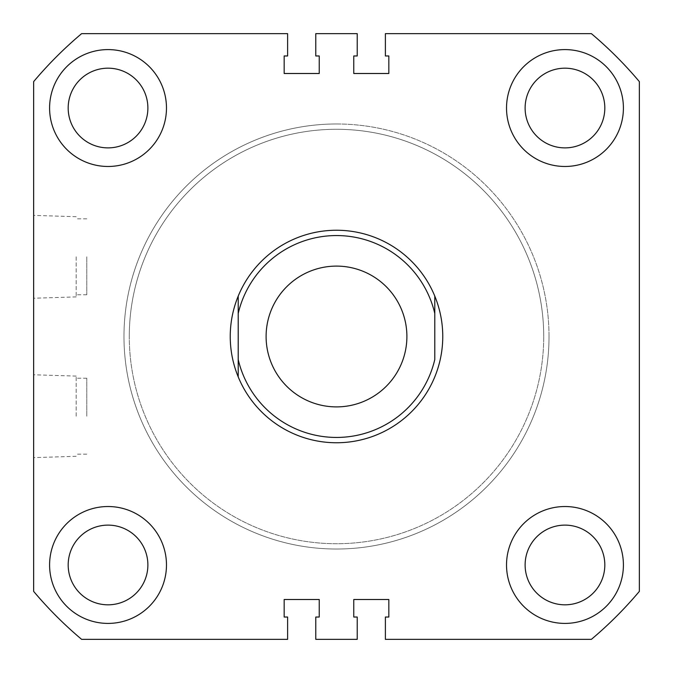 <?xml version="1.0" encoding="UTF-8"?>
<svg xmlns="http://www.w3.org/2000/svg" width="673" height="673" viewBox="0 0 673 673"><rect width="100%" height="100%" fill="white"/><g stroke="black" fill="none" stroke-linecap="round" stroke-linejoin="round"><path stroke-width="0.5" stroke-dasharray="3.37 2.52" d="M336.5 123.975A212.525 212.525 0 0 0 123.975 336.5A212.525 212.525 0 0 0 336.5 549.025A212.525 212.525 0 0 0 549.025 336.5A212.525 212.525 0 0 0 336.5 123.975A212.525 212.525 0 0 0 123.975 336.5A212.525 212.525 0 0 0 336.5 549.025A212.525 212.525 0 0 0 549.025 336.5A212.525 212.525 0 0 0 336.5 123.975M33.65 416.2L33.65 374.768L33.65 416.2M76.158 416.2L76.158 376.098L76.158 416.2M86.783 416.2L86.783 378.209L86.783 416.2M33.65 256.8L33.65 298.232L33.65 256.8M76.158 256.8L76.158 296.902L76.158 256.8M86.783 256.8L86.783 294.791L86.783 256.8M623.408 564.967A58.442 58.442 0 0 1 564.967 623.408A58.442 58.442 0 0 1 506.525 564.967A58.442 58.442 0 0 0 564.967 623.408A58.442 58.442 0 0 0 623.408 564.967A58.442 58.442 0 0 1 564.967 623.408A58.442 58.442 0 0 1 506.525 564.967A58.442 58.442 0 0 1 564.967 506.525A58.442 58.442 0 0 1 623.408 564.967A58.442 58.442 0 0 0 564.967 506.525A58.442 58.442 0 0 0 506.525 564.967A58.442 58.442 0 0 1 564.967 506.525A58.442 58.442 0 0 1 623.408 564.967M166.475 564.967A58.442 58.442 0 0 1 108.033 623.408A58.442 58.442 0 0 1 49.592 564.967A58.442 58.442 0 0 0 108.033 623.408A58.442 58.442 0 0 0 166.475 564.967A58.442 58.442 0 0 1 108.033 623.408A58.442 58.442 0 0 1 49.592 564.967A58.442 58.442 0 0 1 108.033 506.525A58.442 58.442 0 0 1 166.475 564.967A58.442 58.442 0 0 0 108.033 506.525A58.442 58.442 0 0 0 49.592 564.967A58.442 58.442 0 0 1 108.033 506.525A58.442 58.442 0 0 1 166.475 564.967M166.475 108.033A58.442 58.442 0 0 1 108.033 166.475A58.442 58.442 0 0 1 49.592 108.033A58.442 58.442 0 0 0 108.033 166.475A58.442 58.442 0 0 0 166.475 108.033A58.442 58.442 0 0 1 108.033 166.475A58.442 58.442 0 0 1 49.592 108.033A58.442 58.442 0 0 1 108.033 49.592A58.442 58.442 0 0 1 166.475 108.033A58.442 58.442 0 0 0 108.033 49.592A58.442 58.442 0 0 0 49.592 108.033A58.442 58.442 0 0 1 108.033 49.592A58.442 58.442 0 0 1 166.475 108.033M623.408 108.033A58.442 58.442 0 0 1 564.967 166.475A58.442 58.442 0 0 1 506.525 108.033A58.442 58.442 0 0 0 564.967 166.475A58.442 58.442 0 0 0 623.408 108.033A58.442 58.442 0 0 1 564.967 166.475A58.442 58.442 0 0 1 506.525 108.033A58.442 58.442 0 0 1 564.967 49.592A58.442 58.442 0 0 1 623.408 108.033A58.442 58.442 0 0 0 564.967 49.592A58.442 58.442 0 0 0 506.525 108.033A58.442 58.442 0 0 1 564.967 49.592A58.442 58.442 0 0 1 623.408 108.033M525.117 108.033A39.85 39.85 0 0 0 564.967 147.883A39.85 39.85 0 0 0 604.817 108.033A39.85 39.85 0 0 0 564.967 68.183A39.85 39.85 0 0 0 525.117 108.033M68.183 108.033A39.85 39.85 0 0 0 108.033 147.883A39.85 39.85 0 0 0 147.883 108.033A39.85 39.85 0 0 0 108.033 68.183A39.85 39.85 0 0 0 68.183 108.033M68.183 564.967A39.85 39.85 0 0 0 108.033 604.817A39.85 39.85 0 0 0 147.883 564.967A39.85 39.85 0 0 0 108.033 525.117A39.85 39.85 0 0 0 68.183 564.967M525.117 564.967A39.85 39.85 0 0 0 564.967 604.817A39.85 39.85 0 0 0 604.817 564.967A39.85 39.85 0 0 0 564.967 525.117A39.85 39.85 0 0 0 525.117 564.967M230.233 336.5A106.267 106.267 0 0 0 336.5 442.767A106.267 106.267 0 0 0 442.767 336.5A106.267 106.267 0 0 0 336.5 230.233A106.267 106.267 0 0 0 230.233 336.5A106.267 106.267 0 0 0 336.5 442.767A106.267 106.267 0 0 0 442.767 336.5A106.267 106.267 0 0 0 336.5 230.233A106.267 106.267 0 0 0 230.233 336.5A106.267 106.267 0 0 1 336.5 230.233A106.267 106.267 0 0 1 442.767 336.5A106.267 106.267 0 0 1 336.5 442.767A106.267 106.267 0 0 1 230.233 336.5M639.35 81.618L639.35 591.382A395.833 395.833 0 0 1 591.382 639.35L385.385 639.35L385.385 617.032L388.834 617.032L388.834 599.5L353.771 599.5L353.771 617.032L357.22 617.032L357.22 639.35L315.78 639.35L315.78 617.032L319.229 617.032L319.229 599.5L284.166 599.5L284.166 617.032L287.615 617.032L287.615 639.35L81.618 639.35A395.833 395.833 0 0 1 33.65 591.382L33.65 81.618A395.833 395.833 0 0 1 81.618 33.65L287.615 33.65L287.615 55.968L284.166 55.968L284.166 73.5L319.229 73.5L319.229 55.968L315.78 55.968L315.78 33.65L357.22 33.65L357.22 55.968L353.771 55.968L353.771 73.5L388.834 73.5L388.834 55.968L385.385 55.968L385.385 33.65L591.382 33.65A395.833 395.833 0 0 1 639.35 81.618M549.025 336.5A212.525 212.525 0 0 0 336.5 123.975A212.525 212.525 0 0 0 123.975 336.5A212.525 212.525 0 0 1 336.5 123.975A212.525 212.525 0 0 1 549.025 336.5A212.525 212.525 0 0 1 336.5 549.025A212.525 212.525 0 0 1 123.975 336.5A212.525 212.525 0 0 0 336.5 549.025A212.525 212.525 0 0 0 549.025 336.5A212.525 212.525 0 0 1 336.5 549.025A212.525 212.525 0 0 1 123.975 336.5A212.525 212.525 0 0 0 336.5 549.025A212.525 212.525 0 0 0 549.025 336.5M266.104 336.5A70.396 70.396 0 0 0 336.5 406.896A70.396 70.396 0 0 0 406.896 336.5A70.396 70.396 0 0 0 336.5 266.104A70.396 70.396 0 0 0 266.104 336.5M238.208 296.12L238.208 359.508M434.792 296.12L434.792 359.508M129.283 336.5A207.217 207.217 0 0 1 336.5 129.283A207.217 207.217 0 0 1 543.717 336.5A207.217 207.217 0 0 0 336.5 129.283A207.217 207.217 0 0 0 129.283 336.5A207.217 207.217 0 0 0 336.5 543.717A207.217 207.217 0 0 0 543.717 336.5A207.217 207.217 0 0 1 336.5 543.717A207.217 207.217 0 0 1 129.283 336.5M76.158 456.294L33.65 457.623M86.783 454.182L76.158 454.182M76.158 296.902L33.65 298.232M86.783 294.791L76.158 294.791M86.783 218.818L76.158 218.818M76.158 216.706L33.65 215.377M86.783 378.209L76.158 378.209M76.158 376.098L33.65 374.768"/><path stroke-width="1.01" d="M49.592 108.033A58.442 58.442 0 0 0 108.033 166.475A58.442 58.442 0 0 0 166.475 108.033A58.442 58.442 0 0 0 108.033 49.592A58.442 58.442 0 0 0 49.592 108.033M506.525 108.033A58.442 58.442 0 0 0 564.967 166.475A58.442 58.442 0 0 0 623.408 108.033A58.442 58.442 0 0 0 564.967 49.592A58.442 58.442 0 0 0 506.525 108.033M49.592 564.967A58.442 58.442 0 0 0 108.033 623.408A58.442 58.442 0 0 0 166.475 564.967A58.442 58.442 0 0 0 108.033 506.525A58.442 58.442 0 0 0 49.592 564.967M506.525 564.967A58.442 58.442 0 0 0 564.967 623.408A58.442 58.442 0 0 0 623.408 564.967A58.442 58.442 0 0 0 564.967 506.525A58.442 58.442 0 0 0 506.525 564.967M525.117 108.033A39.85 39.85 0 0 0 564.967 147.883A39.85 39.85 0 0 0 604.817 108.033A39.85 39.85 0 0 0 564.967 68.183A39.85 39.85 0 0 0 525.117 108.033M68.183 108.033A39.85 39.85 0 0 0 108.033 147.883A39.85 39.85 0 0 0 147.883 108.033A39.85 39.85 0 0 0 108.033 68.183A39.85 39.85 0 0 0 68.183 108.033M68.183 564.967A39.85 39.85 0 0 0 108.033 604.817A39.85 39.85 0 0 0 147.883 564.967A39.85 39.85 0 0 0 108.033 525.117A39.85 39.85 0 0 0 68.183 564.967M525.117 564.967A39.85 39.85 0 0 0 564.967 604.817A39.85 39.85 0 0 0 604.817 564.967A39.85 39.85 0 0 0 564.967 525.117A39.85 39.85 0 0 0 525.117 564.967M639.35 81.618L639.35 591.382A395.833 395.833 0 0 1 591.382 639.35L385.385 639.35L385.385 617.032L388.834 617.032L388.834 599.5L353.771 599.5L353.771 617.032L357.22 617.032L357.22 639.35L315.78 639.35L315.78 617.032L319.229 617.032L319.229 599.5L284.166 599.5L284.166 617.032L287.615 617.032L287.615 639.35L81.618 639.35A395.833 395.833 0 0 1 33.65 591.382L33.65 81.618A395.833 395.833 0 0 1 81.618 33.65L287.615 33.65L287.615 55.968L284.166 55.968L284.166 73.5L319.229 73.5L319.229 55.968L315.78 55.968L315.78 33.65L357.22 33.65L357.22 55.968L353.771 55.968L353.771 73.5L388.834 73.5L388.834 55.968L385.385 55.968L385.385 33.65L591.382 33.65A395.833 395.833 0 0 1 639.35 81.618M266.104 336.5A70.396 70.396 0 0 0 336.5 406.896A70.396 70.396 0 0 0 406.896 336.5A70.396 70.396 0 0 0 336.5 266.104A70.396 70.396 0 0 0 266.104 336.5M434.792 296.12A106.267 106.267 0 0 0 238.208 296.12C232.925 309.067 230.267 322.518 230.233 336.5C230.267 350.482 232.925 363.933 238.208 376.88A106.267 106.267 0 0 0 434.792 376.88C440.075 363.933 442.733 350.482 442.767 336.5C442.733 322.518 440.075 309.067 434.792 296.12L434.792 313.492A100.95 100.95 0 0 0 238.208 313.492L238.208 359.508A100.95 100.95 0 0 0 434.792 359.508L434.792 313.492M238.208 296.12L238.208 313.492M238.208 359.508L238.208 376.88L238.208 359.508"/></g></svg>
